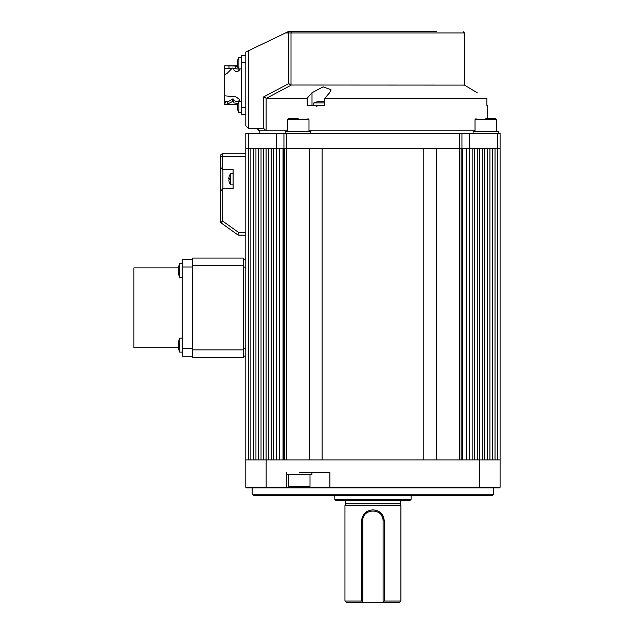 <?xml version="1.0" encoding="UTF-8"?>
<svg xmlns="http://www.w3.org/2000/svg" width="634" height="634" viewBox="0 0 634 634"><rect width="100%" height="100%" fill="white"/><g stroke="black" fill="none" stroke-linecap="round" stroke-linejoin="round"><path stroke-width="0.95" d="M423.797 148.665L322.088 148.665L322.088 459.904L423.797 459.904L423.797 148.665M459.396 148.665L459.396 133.409L461.94 133.409L461.94 148.665L436.509 148.665L436.509 459.904L459.404 459.904L459.404 148.665L286.489 148.665L286.489 459.904L309.368 459.904L309.368 148.665L283.945 148.665L283.945 133.409L286.489 133.409L286.489 148.665M299.2 472.615L329.894 472.615L329.894 487.11L479.74 487.11L479.74 459.904L245.802 459.904L245.802 487.11L245.802 148.665L248.298 148.665L248.298 459.904M284.729 148.665L284.729 459.904M461.148 148.665L461.148 459.904M500.083 148.665L497.539 148.665L497.539 133.409L500.083 133.409L500.083 487.11A0.761 0.761 0 0 1 499.315 487.871L246.563 487.871A0.761 0.761 0 0 1 245.802 487.11L288.739 487.11M497.587 148.665L497.587 459.904M250.858 148.665L250.858 459.904M253.402 148.665L253.402 459.904M255.946 148.665L255.946 459.904M258.49 148.665L258.49 459.904M261.034 148.665L261.034 459.904M263.578 148.665L263.578 459.904M266.098 148.665L266.098 459.904M268.642 148.665L268.642 459.904M271.186 148.665L271.186 459.904M273.722 148.665L273.722 459.904M276.266 148.665L276.266 459.904M279.697 148.665L279.697 459.904M283.041 148.665L283.041 459.904M283.295 148.665L283.295 459.904M462.59 148.665L462.59 459.904M462.844 148.665L462.844 459.904M466.18 148.665L466.18 459.904M469.612 148.665L469.612 459.904M472.156 148.665L472.156 459.904M474.7 148.665L474.7 459.904M477.244 148.665L477.244 459.904M479.787 148.665L479.787 459.904M482.308 148.665L482.308 459.904M484.851 148.665L484.851 459.904M487.395 148.665L487.395 459.904M489.939 148.665L489.939 459.904M492.475 148.665L492.475 459.904M495.019 148.665L495.019 459.904M493.72 494.235L492.452 495.503L253.434 495.503L252.158 494.235L493.72 494.235L493.72 487.871M486.5 487.871L487.364 487.871M466.156 487.871L285.72 487.871L286.489 487.11L286.489 472.615L286.489 474.652L311.912 474.652L311.912 472.615M252.158 494.235L252.158 487.871M479.74 459.904L500.083 459.904M309.661 487.11L329.894 487.11L330.211 487.871M246.563 487.871L245.802 487.11L246.563 487.871A0.761 0.761 0 0 1 246.515 487.871M479.74 487.871L479.74 487.11L500.083 487.11L499.315 487.871M245.802 474.652L245.802 472.615M310.01 486.349L288.391 486.349A1.014 1.014 0 0 0 289.413 487.364L308.988 487.364A1.014 1.014 0 0 0 310.01 486.349L310.01 474.652M334.8 499.315L411.086 499.315L409.81 500.591L336.068 500.591L334.8 499.315L334.8 495.503M400.403 500.591L400.403 503.776L345.482 503.776L344.967 505.67L344.967 601.032L361.618 601.032L361.618 520.934C362.291 514.182 366.064 510.481 372.943 509.831C379.829 510.481 383.602 514.182 384.259 520.934L384.259 601.032L400.91 601.032L399.642 602.3L383.11 602.3L383.11 520.934A10.168 10.168 0 0 0 382.999 519.428M400.403 503.776L400.91 505.67L344.967 505.67M384.259 601.032L383.11 601.943M344.967 601.032L346.243 602.3L383.11 602.3M382.888 518.794A10.168 10.168 0 0 0 381.137 514.903M384.259 520.934L383.11 520.934C383.736 507.794 362.125 507.818 362.767 520.934L362.767 601.943L361.618 601.032M497.539 148.665L461.94 148.665M497.539 133.409L469.564 133.409L469.564 148.665M459.396 133.409L286.489 133.409M283.945 148.665L276.313 148.665L276.313 133.409L248.346 133.409L248.346 148.665L245.802 148.665L245.802 133.409L248.346 133.409M276.313 148.665L248.346 148.665M276.313 133.409L283.945 133.409M461.94 133.409L469.564 133.409M310.898 133.409L310.898 131.381L285.466 131.381L285.466 133.409M298.186 118.661L288.391 118.661L298.186 118.661M308.988 131.381L308.988 119.683L287.376 119.683L287.376 131.381M485.842 118.661L495.629 118.661L485.842 118.661M496.644 131.381L496.644 119.683L475.032 119.683L475.032 131.381M498.554 133.409L498.554 131.381L473.13 131.381L473.13 133.409M245.802 356.11L243.258 356.11M243.258 259.48L245.802 259.48M192.403 265.709L192.403 258.086L243.258 258.086L243.258 265.709L192.403 265.709L192.403 357.505L243.258 357.505L243.258 265.709M178.463 267.873L133.917 267.873L133.917 347.717L178.463 347.717M192.403 259.354L182.235 259.354L182.235 356.237L192.403 356.237M182.235 263.475L179.691 263.475L179.691 277.462L182.235 277.462M179.691 277.462A17.8 17.8 0 0 1 178.534 273.611L178.558 273.611A17.784 17.784 0 0 1 178.297 271.257L178.558 271.257A17.522 17.522 0 0 1 178.558 269.68L178.297 269.68A17.784 17.784 0 0 1 178.558 267.326L178.534 267.326A17.8 17.8 0 0 1 179.691 263.475M178.534 348.264A17.8 17.8 0 0 0 179.691 352.116A17.8 17.8 0 0 1 178.534 348.264L178.534 348.264A17.784 17.784 0 0 1 178.297 345.91L178.558 345.91A17.522 17.522 0 0 1 178.558 344.333L178.297 344.333A17.784 17.784 0 0 1 178.558 341.98L178.558 341.98A17.8 17.8 0 0 1 179.691 338.128L179.691 352.116L182.235 352.116M464.484 85.099L291.006 85.019L291.006 32.968L464.484 32.968L464.484 85.099L477.196 92.722M475.5 91.748L468.914 87.761M487.364 105.442L486.912 105.442L487.364 105.442L487.364 118.661M486.912 105.442L486.912 98.31L324.767 98.31L324.767 105.442L320.812 105.442M324.767 98.31L329.625 92.722L330.988 89.727L323.102 86.85L312.007 92.722L307.149 98.31L307.149 105.442L324.767 105.442M307.149 98.31L266.129 98.262L266.129 130.866L287.376 130.866M308.988 130.866L475.032 130.866M291.291 85.099L266.304 98.31M241.483 114.849L245.802 114.849L245.802 107.732L241.483 107.732L241.483 114.849L245.802 114.849L245.802 125.786L248.346 128.33L263.76 128.488L263.76 96.844L288.732 83.633L288.732 31.7L288.113 31.7L436.509 31.7M309.368 31.7L292.147 31.7A1.268 1.141 -90 0 0 291.006 32.968L285.466 32.968L288.113 31.7M245.802 52.043L248.346 50.823L248.346 128.33L245.802 125.786L245.802 52.043L245.802 107.732M248.346 50.823L285.466 32.968M263.76 128.488L266.129 130.866L258.513 130.866L259.789 130.866L259.789 133.409M291.006 85.019L288.732 83.633M263.76 96.844L266.129 98.262M312.007 92.722L312.007 105.442L313.822 105.442L313.822 102.898A17.8 17.8 0 0 1 317.674 101.749L317.674 101.765A17.784 17.784 0 0 1 320.027 101.503L320.027 101.765A17.522 17.522 0 0 1 321.604 101.765L321.604 101.503A17.784 17.784 0 0 1 324.767 101.908M239.7 68.955L239.7 69.708C237.75 72.221 235.8 72.221 233.851 69.708L233.851 68.266L232.337 68.044L226.996 73.481L224.698 74.558L224.698 95.845L235.65 96.693L239.7 99.538L239.7 101.242M238.915 103.604L233.851 102.914L233.851 101.733L233.027 101.297L226.996 104.285L224.698 104.42L224.698 93.634M233.851 101.733L233.851 99.308L233.027 98.872L232.337 99.078L232.337 101.503M241.483 107.732L241.483 55.348L245.802 55.348M237.504 65.77L224.698 65.817L237.591 66.094M224.698 95.845L224.698 104.396L237.504 104.42M224.698 65.817L224.698 76.088M224.698 101.606L227.82 101.48C229.056 101.289 230.562 100.489 232.337 99.078M233.851 99.308L233.851 102.914M233.851 100.473C235.824 101.614 237.774 101.614 239.7 100.473M239.7 69.241L235.151 68.702L235.65 65.912L238.154 67.632M228.961 65.809L229.009 68.607L231.592 68.615M233.851 68.654L235.151 68.702M224.698 68.607L229.009 68.607M241.483 101.242L238.915 101.242L238.915 112.686L241.483 112.686L238.915 112.686L237.203 107.653A10.144 10.144 0 0 0 237.679 110.102L237.203 107.653L237.679 107.653L237.679 106.282L237.679 107.653L237.203 107.653M238.915 101.242L237.679 103.833A10.144 10.144 0 0 0 237.203 106.282L237.679 106.282L237.679 107.653L237.679 106.282L237.203 106.282L237.679 103.833L237.203 106.282M237.679 60.095L237.679 60.095A10.144 10.144 0 0 0 237.203 62.544L237.679 60.095L237.203 62.544L237.679 62.544L237.679 63.915L237.679 62.544L237.203 62.544M241.483 57.512L238.915 57.512L238.915 68.955L241.483 68.955M237.203 63.915L237.679 66.364L237.203 63.915L237.679 63.915L237.203 63.915M324.767 102.898L313.822 102.898M321.604 101.765A17.522 17.522 0 0 0 320.027 101.765M222.914 188.718A2.544 2.544 0 0 0 222.811 188.718A2.544 2.544 0 0 1 222.914 188.718L220.37 191.262L220.37 221.1L220.37 156.297L220.37 167.107L222.914 169.643L222.914 188.718L233.09 188.718L233.09 169.643L222.914 169.643A2.544 2.544 0 0 1 222.811 169.643M245.802 235.119L238.986 235.119L238.764 232.583L245.802 232.583M245.802 156.297L222.692 156.297L222.914 153.753L245.802 153.753M222.692 188.726L222.692 221.1L220.37 221.1A2.544 2.544 0 0 0 221.44 223.168A2.544 2.544 0 0 1 220.37 221.1A2.544 2.544 0 0 0 221.44 223.168L237.512 234.651L221.44 223.168L222.692 221.1L238.764 232.583L237.512 234.651A2.544 2.544 0 0 0 238.986 235.119A2.544 2.544 0 0 1 237.512 234.651A2.544 2.544 0 0 0 238.986 235.119M222.914 153.753A2.544 2.544 0 0 0 220.37 156.297A2.544 2.544 0 0 1 222.914 153.753A2.544 2.544 0 0 0 220.37 156.297L222.692 156.297L222.692 169.635M233.09 173.462L230.53 173.462L230.53 184.906L233.09 184.906M228.811 179.866L229.286 179.866L229.286 178.495L229.286 179.866L228.811 179.866A10.144 10.144 0 0 0 229.286 182.315L230.53 184.906M230.53 173.462L229.286 176.046A10.144 10.144 0 0 0 228.811 178.495L229.286 178.495L228.811 178.495M266.145 459.904L266.145 487.871M308.219 487.364A0.761 0.539 90 0 0 308.726 487.871M362.767 520.934L361.618 520.934M243.258 348.478L245.802 348.478M245.802 267.112L243.258 267.112M243.258 349.881L192.403 349.881M192.403 348.605L182.235 348.605M182.235 266.985L192.403 266.985M241.483 62.465L245.802 62.465M227.82 101.48L226.996 104.285M224.698 104.372L225.514 101.606M288.391 486.349L288.391 474.652M345.482 500.591L345.482 503.776M400.91 505.67L400.91 601.032M411.086 495.503L411.086 499.315M308.988 119.683L307.973 118.661M287.376 119.683L288.391 118.661M496.644 119.683L495.629 118.661L496.644 119.683M475.032 119.683L476.055 118.661M179.691 338.128L182.235 338.128M258.513 130.866C257.594 129.899 260.249 130.232 255.97 128.33M464.484 32.968L463.208 31.7M237.655 66.372L238.915 68.955M237.655 60.087L238.915 57.512M317 106.71L315.732 105.442"/></g></svg>
